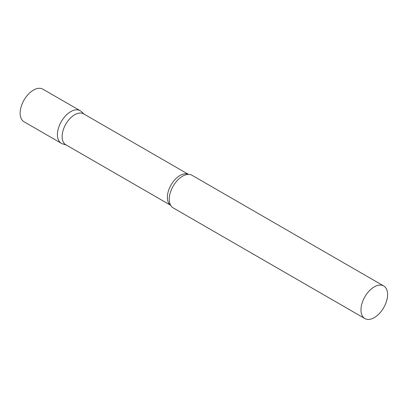 <?xml version="1.0" encoding="UTF-8"?>
<svg xmlns="http://www.w3.org/2000/svg" width="408" height="408" viewBox="0 0 408 408"><rect width="100%" height="100%" fill="white"/><g stroke="black" fill="none" stroke-linecap="round" stroke-linejoin="round"><path stroke-width="0.61" d="M61.322 143.305A18.829 10.868 -60 0 1 58.436 128.219A18.829 10.868 -60 0 1 70.737 111.624A18.829 10.868 -60 0 1 80.152 110.69L42.871 89.168A18.829 10.868 -60 0 0 33.456 90.102A18.829 10.868 -60 0 0 21.16 106.697A18.829 10.868 -60 0 0 24.041 121.783L61.322 143.305M188.471 174.379L83.64 113.858A17.835 10.297 120 0 0 69.896 118.631A17.835 10.297 120 0 0 62.113 136.583A17.835 10.297 120 0 0 65.805 144.743L170.636 205.27M84.196 114.179L81.248 111.496A18.829 10.868 120 0 0 66.417 114.949A18.829 10.868 120 0 0 57.421 134.686A18.829 10.868 120 0 0 62.567 143.856L66.361 145.07M383.699 285.947L191.984 175.261A18.829 10.868 120 0 0 187.231 174.476A18.829 10.868 120 0 0 169.259 199.252A18.829 10.868 120 0 0 170.1 204.148A18.829 10.868 120 0 0 173.155 207.871L364.874 318.556A18.829 10.868 120 0 0 379.379 313.512A18.829 10.868 120 0 0 387.6 294.566A18.829 10.868 120 0 0 383.699 285.947A18.829 10.868 120 0 0 369.189 290.991A18.829 10.868 120 0 0 360.973 309.937A18.829 10.868 120 0 0 364.874 318.556M188.419 174.379A17.835 10.297 120 0 0 174.854 179.729A17.835 10.297 120 0 0 167.372 197.355A17.835 10.297 120 0 0 170.61 205.224"/></g></svg>
